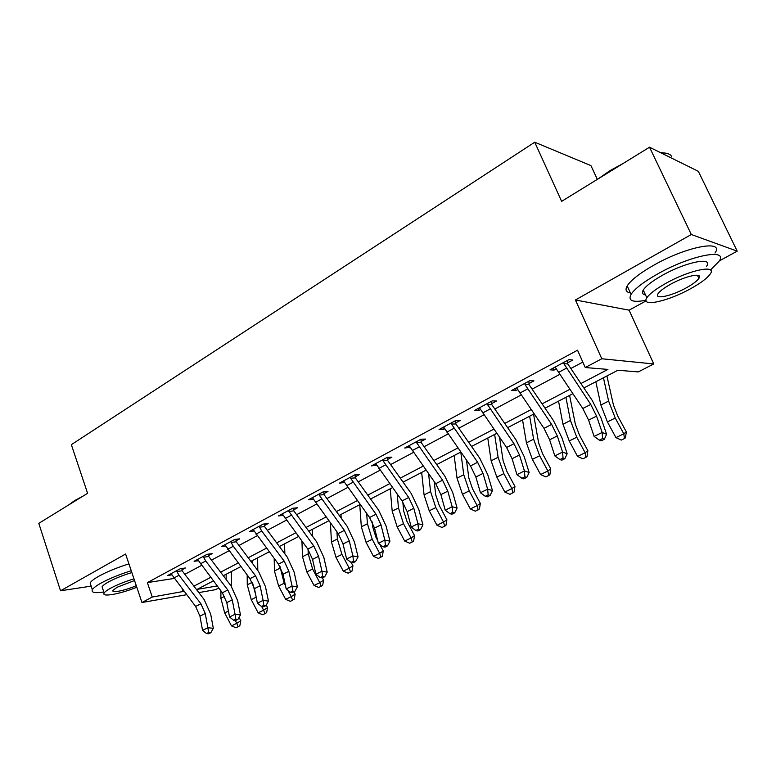 <?xml version="1.0" encoding="UTF-8"?>
<svg xmlns="http://www.w3.org/2000/svg" width="776" height="776" viewBox="0 0 776 776"><rect width="100%" height="100%" fill="white"/><g stroke="black" fill="none" stroke-linecap="round" stroke-linejoin="round"><path stroke-width="1.16" d="M218.716 588.004L215.437 589.692L198.811 592.592M597.326 179.372L590.934 165.608L534.732 142.221L71.353 444.667L87.591 493.303L38.8 523.354L60.528 590.778L91.161 586.132M534.732 142.221L561.62 201.362L649.522 147.217L698.361 171.341L737.2 251.143L691.319 234.517L575.423 299.972L601.788 358.764L653.751 363.954L638.27 371.927L617.919 370.239L583.872 387.971M575.423 299.972L629.093 310.167L646.098 300.884M719.284 260.93L737.2 251.143M629.093 310.167L653.751 363.954M649.522 147.217L691.319 234.517M580.904 383.548L607.909 369.415L585.24 367.533L577.538 350.199L147.362 582.621L174.076 578.44M184.814 574.337L201.508 565.432M211.46 560.127L228.91 550.824M238.94 545.47L257.186 535.741M267.313 530.338L286.392 520.163M296.616 514.711L316.579 504.07M326.9 498.57L347.793 487.425M358.202 481.877L380.075 470.207M390.58 464.601L413.501 452.379M424.103 446.733L448.121 433.92M458.82 428.216L484.001 414.782M494.797 409.03L521.22 394.945M532.103 389.135L559.835 374.342M570.816 368.493L582.825 362.091M567.557 360.384L567.683 362.77L572.843 360.006L568.934 359.637L550.009 369.822L553.996 370.123L556.421 368.823M528.873 381.191L528.999 383.548L533.966 380.88L529.892 380.647L511.665 390.454L515.807 390.619L517.844 389.533M491.596 401.25L491.712 403.559L496.504 400.988L492.275 400.882L474.708 410.329L479.005 410.378L480.674 409.485M455.648 420.582L455.764 422.852L460.381 420.379L456.016 420.388L439.08 429.506L443.503 429.438L444.832 428.721M420.97 439.245L421.077 441.476L425.529 439.08L421.048 439.206L404.694 448.004L410.261 447.286M387.486 457.355L387.583 459.46L391.89 457.142L387.282 457.365L371.491 465.862L376.874 465.202M355.136 474.873L355.224 476.823L359.385 474.592L354.68 474.912L339.422 483.118L344.631 482.517M323.864 491.8L323.951 493.614L327.967 491.46L323.175 491.858L308.421 499.792L313.455 499.249M293.619 508.164L293.697 509.851L297.586 507.766L292.697 508.251L278.429 515.933L283.298 515.409M264.344 523.984L264.422 525.575L268.186 523.548L263.219 524.11L249.416 531.541L254.091 530.988M236.011 539.301L236.079 540.785L239.726 538.835L234.691 539.465L221.315 546.663L225.806 546.071M208.55 554.122L208.618 555.529L212.149 553.627L207.056 554.336L194.097 561.3L198.423 560.689M181.943 568.498L182.001 569.817L185.425 567.974L180.274 568.74L167.713 575.501L171.874 574.861M186.599 594.726L141.959 602.506L125.605 554.025L60.528 590.778M141.959 602.506L152.261 597.045L183.999 591.351M147.362 582.621L152.261 597.045M585.24 367.533L601.788 358.764M213.322 580.923L197.046 589.401L217.164 585.958M572.853 393.704L545.043 408.186M534.13 413.87L507.62 427.673M496.805 433.309L471.536 446.462M466.463 460.129L468.85 478.045L472.497 488.754L480.344 503.401L479.442 508.959L475.436 511.18L470.334 508.94L477.133 505.613L469.247 490.868L463.757 474.737L460.798 452.059L436.713 464.601M426.082 470.14L403.084 482.109M392.54 487.6L370.589 499.026M360.142 504.468L339.18 515.39M328.82 520.774L308.79 531.211M298.527 536.555L279.379 546.527M269.214 551.823L250.9 561.358M240.822 566.606L223.304 575.724M193.884 586.171L210.636 577.402M220.607 572.184L238.116 563.017M248.184 557.75L266.478 548.166M276.634 542.851L295.772 532.831M306.025 527.467L326.046 516.981M336.386 511.568L357.338 500.598M367.775 495.136L389.707 483.652M400.241 478.132L423.221 466.104M433.852 460.537L457.927 447.936M468.646 442.32L493.895 429.099M504.71 423.444L531.191 409.573M542.104 403.86L569.904 389.31M182.311 589.149L183.214 591.758M553.133 368.144L553.996 370.123M514.973 388.669L515.807 390.619M478.2 408.457L479.005 410.378M442.727 427.537L443.503 429.438M408.486 445.957L409.233 447.83M375.419 463.747L376.147 465.59M343.477 480.936L344.175 482.759M312.776 498.085L313.261 499.356M590.749 404.441L596.569 416.12L602.166 432.445L606.609 434.259L601.022 418.012L592.33 400.61L567.819 363.973L563.832 363.624L590.749 404.441L582.805 408.506L588.606 420.136L594.125 436.432L602.166 432.445L602.583 438.556L599.363 440.137L601.148 440.855L604.358 439.274L602.583 438.556M567.683 362.77L567.819 363.973M563.832 363.624L563.754 362.431L555.121 367.077L582.805 408.506M604.358 439.274L606.609 434.259M594.125 436.432L599.363 440.137M606.919 375.962L613.418 404.965L617.822 416.198L626.319 431.873L625.475 437.78L624.467 438.556L621.333 440.089L615.94 437.645L607.424 421.921L600.866 405.024L595.832 381.743M615.94 437.645L623.788 433.803L615.232 418.022L608.617 401.085L603.447 377.776M624.467 438.556L623.788 433.803L626.319 431.873M551.639 424.433L557.313 435.918L562.571 452.059L567.149 453.737L561.902 437.674L553.433 420.543L529.125 384.712L524.983 384.508L551.639 424.433L543.995 428.342L549.631 439.788L554.821 455.9L562.571 452.059L563.027 458.034L559.923 459.557L561.766 460.207L564.86 458.684L563.027 458.034M528.999 383.548L529.125 384.712M524.983 384.508L524.906 383.334L516.583 387.806L543.995 428.342M564.86 458.684L567.149 453.737M554.821 455.9L559.923 459.557M513.964 443.697L519.483 454.998L524.421 470.954L529.125 472.497L524.188 456.618L515.953 439.769L491.848 404.703L487.551 404.626L513.964 443.697L506.582 447.471L512.082 458.732L516.952 474.65L524.421 470.954L524.915 476.794L521.928 478.268L523.81 478.86L526.797 477.395L524.915 476.794M491.712 403.559L491.848 404.703M487.551 404.626L487.474 403.471L479.452 407.778L506.582 447.471M526.797 477.395L529.125 472.497M516.952 474.65L521.928 478.268M477.618 462.273L483.002 473.399L487.648 489.171L492.469 490.577L487.823 474.883L479.791 458.296L455.9 423.987L451.457 424.016L477.618 462.273L470.508 465.91L475.863 476.998L480.451 492.731L487.648 489.171L488.172 494.884L485.291 496.3L487.221 496.853L490.102 495.437L488.172 494.884M455.764 422.852L455.9 423.987M451.457 424.016L451.38 422.881L443.649 427.042L470.508 465.91M490.102 495.437L492.469 490.577M480.451 492.731L485.291 496.3M569.603 395.401L575.346 424.21L579.536 435.307L587.868 450.72L587.005 456.53L585.919 457.345L582.892 458.82L577.577 456.424L569.235 440.972L562.988 424.288L558.545 401.163M577.577 456.424L585.143 452.718L576.762 437.218L570.457 420.485L565.898 397.331M585.919 457.345L585.143 452.718L587.868 450.72M533.558 414.171L538.602 442.786L542.599 453.747L550.766 468.898L549.883 474.621L548.729 475.465L545.809 476.891L540.571 474.553L532.385 459.363L526.429 442.873L522.549 419.903M540.571 474.553L547.866 470.974L539.65 455.735L533.636 439.206L529.649 416.208M548.729 475.465L547.866 470.974L550.766 468.898M499.502 437.218L503.12 460.721L506.941 471.556L514.954 486.445L514.052 492.091L510.007 494.331L504.837 492.042L496.824 477.114L491.13 460.818L487.774 438.013M504.837 492.042L511.888 488.589L503.837 473.612L498.095 457.277L494.632 434.434M512.829 492.964L511.888 488.589L514.954 486.445M442.562 480.199L447.8 491.15L452.165 506.738L457.093 508.037L452.718 492.517L444.89 476.192L421.213 442.582L416.644 442.727L442.562 480.199L435.695 483.71L440.913 494.622L445.22 510.181L452.165 506.738L452.728 512.335L449.944 513.702L451.923 514.207L454.697 512.839L452.728 512.335M421.077 441.476L421.213 442.582M416.644 442.727L416.576 441.612L409.107 445.628L435.695 483.71M454.697 512.839L457.093 508.037M445.22 510.181L449.944 513.702M470.334 508.94L462.467 494.254L457.035 478.161L454.164 455.512M478.152 509.861L477.133 505.613L480.344 503.401M598.393 178.713L609.878 170.71L623.312 163.367M660.221 152.503L666.109 153.211M671.512 156.267C669.998 153.891 666.468 152.756 660.929 152.853M614.485 168.799L605.552 174.299M710.476 270.009L719.022 261.357C728.897 247.845 690.465 255.265 657.786 273.87C643.692 281.843 634.787 288.691 631.053 294.385C627.765 300.826 632.741 302.776 645.981 300.234M715.006 253.015C724.745 239.299 686.294 246.516 653.751 265.227C639.705 273.249 630.849 280.155 627.173 285.956C624.971 289.855 626.048 292.183 630.384 292.93M645.525 294.919C642.392 294.414 641.636 292.785 643.255 290.02C645.991 285.869 652.461 280.922 662.655 275.17C686.052 261.9 713.59 256.526 706.577 266.246M689.951 289.07C700.437 283.327 707.208 278.283 710.263 273.957C717.363 264.373 689.835 269.873 666.361 283.075C656.127 288.798 649.628 293.706 646.854 297.79C640.229 307.345 667.166 301.68 689.951 289.07M670.716 284.181C664.091 287.877 659.872 291.048 658.058 293.706C653.731 299.866 671.153 296.238 685.916 288.041C692.638 284.346 696.974 281.116 698.904 278.351C703.425 272.182 685.761 275.752 670.716 284.181M642.441 292.028L644.032 291.679M68.792 504.885L74.467 500.695L82.77 496.271M76.756 499.977L71.751 503.061M131.241 570.729C119.378 574.482 109.319 578.595 101.064 583.086C96.243 585.783 93.343 588.004 92.344 589.75C91.141 592.592 94.953 593.339 103.8 591.991M128.932 563.88C117.069 567.605 107.03 571.718 98.794 576.238C93.993 578.945 91.102 581.195 90.123 582.97L90.918 585.405M102.655 588.518L102.093 586.811C102.82 585.54 104.935 583.93 108.436 581.981C114.926 578.479 122.734 575.346 131.871 572.581M133.986 578.857C124.839 581.641 117.021 584.774 110.522 588.257C107.01 590.197 104.886 591.787 104.149 593.039C101.171 597.51 120.445 593.96 136.809 587.228M134.549 580.535L117.166 587.219L113.024 590.313C110.871 593.465 125.528 590.468 136.275 585.647M408.709 497.503L413.821 508.28L417.925 523.703L422.939 524.886L418.827 509.541L411.193 493.468L387.719 460.546L383.043 460.789L408.709 497.503L402.075 500.898L407.167 511.636L411.212 527.02L417.925 523.703L418.506 529.174L415.829 530.493L417.837 530.959L420.524 529.639L418.506 529.174M387.583 459.46L387.719 460.546M383.043 460.789L382.966 459.693L375.759 463.563L402.075 500.898M420.524 529.639L422.939 524.886M411.212 527.02L415.829 530.493M434.22 481.634L435.714 494.797L439.206 505.37L446.908 519.784L445.977 525.274L444.638 526.186L442.01 527.467L436.975 525.274L429.254 510.821L424.074 494.923L421.659 472.429M436.975 525.274L443.552 522.054L435.811 507.553L430.573 491.615L428.585 473.68M444.638 526.186L443.552 522.054L446.908 519.784M376.001 514.226L380.987 524.838L384.847 540.086L389.94 541.163L386.079 525.992L378.63 510.162L355.36 477.89L350.587 478.229L376.001 514.226L369.589 517.505L374.556 528.087L378.368 543.297L384.847 540.086L385.459 545.45L382.869 546.721L384.906 547.148L387.505 545.867L385.459 545.45M355.224 476.823L355.36 477.89M350.587 478.229L350.51 477.153L343.545 480.897L369.589 517.505M387.505 545.867L389.94 541.163M378.368 543.297L382.869 546.721M402.812 501.975L403.665 510.996L407.002 521.453L414.559 535.634L413.627 541.037L412.231 541.978L409.689 543.219L404.713 541.066L397.147 526.846L392.19 511.142L390.212 488.812M404.713 541.066L411.086 537.952L403.481 523.684L398.476 507.94L397.205 494.108M412.231 541.978L411.086 537.952L414.559 535.634M344.389 530.386L349.258 540.843L352.876 555.917L358.046 556.896L354.419 541.9L347.144 526.303L324.087 494.661L319.208 495.088L344.389 530.386L338.19 533.558L343.04 543.976L346.61 559.021L352.876 555.917L353.516 561.174L351.014 562.406L353.08 562.784L355.592 561.552L353.516 561.174M323.951 493.614L324.087 494.661M319.208 495.088L319.14 494.031L312.408 497.649L338.19 533.558M355.592 561.552L358.046 556.896M346.61 559.021L351.014 562.406M372.296 521.986L372.655 526.681L375.836 537.011L377.64 540.397M379.736 544.335L383.257 550.97L382.316 556.305L378.416 558.458L373.508 556.353L366.078 542.356L361.335 526.826L359.763 504.662M373.508 556.353L379.668 553.337L372.208 539.291L367.426 523.732L366.66 513.46M380.88 557.255L379.668 553.337L383.257 550.97M313.805 546.023L318.567 556.324L321.962 571.223L327.21 572.116L323.796 557.284L316.686 541.92L293.832 510.88L288.876 511.394L313.805 546.023L307.81 549.088L312.544 559.36L315.9 574.23L321.962 571.223L322.632 576.384L320.207 577.577L322.302 577.916L324.727 576.723L322.632 576.384M293.697 509.851L293.832 510.88M288.876 511.394L288.798 510.356L282.289 513.857L307.81 549.088M324.727 576.723L327.21 572.116M315.9 574.23L320.207 577.577M342.682 542.657L344.175 548.758M351.159 562.435L352.954 565.82L352.003 571.078L348.133 573.212L343.293 571.146L335.989 557.362L331.459 542.017L330.43 522.976M343.293 571.146L349.258 568.226L341.935 554.403L337.356 539.019L336.949 531.87M340.974 514.449L341.197 518.164M350.529 572.048L349.258 568.226L352.954 565.82M284.21 561.155L288.866 571.301L292.057 586.045L297.353 586.85L294.152 572.174L287.207 557.032L264.558 526.584L259.524 527.166L261.745 531.056L284.21 561.155L278.409 564.123L283.036 574.24L286.189 588.945L292.057 586.045L292.736 591.089L290.389 592.253L292.513 592.563L294.861 591.409L292.736 591.089M264.422 525.575L264.558 526.584M259.524 527.166L259.446 526.147L253.151 529.533L278.409 564.123M294.861 591.409L297.353 586.85M286.189 588.945L290.389 592.253M322.38 577.877L323.602 580.205L322.641 585.385L318.81 587.5L314.028 585.482L306.85 571.902L302.514 556.731L301.932 541.144M314.028 585.482L319.809 582.65L312.612 569.031L308.237 553.831L308.053 549.418M312.34 529.358L312.65 536.439M321.118 586.375L319.809 582.65L323.602 580.205M255.556 575.802L260.105 585.802L263.103 600.382L268.457 601.109L265.45 586.598L258.66 571.669L236.205 541.784L231.102 542.434L233.295 546.265L255.556 575.802L249.94 578.673L254.46 588.644L257.419 603.195L263.103 600.382L263.811 605.338L261.531 606.454L263.675 606.735L265.955 605.62L263.811 605.338M236.079 540.785L236.205 541.784M231.102 542.434L231.035 541.435L224.933 544.713L249.94 578.673M265.955 605.62L268.457 601.109M257.419 603.195L261.531 606.454M293.949 591.855L295.152 594.144L294.182 599.256L290.389 601.351L285.665 599.363L278.613 585.996L274.462 571L274.18 558.468M285.665 599.363L291.262 596.628L287.945 590.323M285.481 585.657L284.191 583.212L279.961 566.451M284.559 543.821L284.85 553.87M292.63 600.255L291.262 596.628L295.152 594.144M227.804 589.993L232.247 599.848L235.06 614.272L240.463 614.922L237.64 600.566L230.996 585.851L208.744 556.508L203.584 557.226L205.737 560.99L227.804 589.993L222.353 592.777L226.776 602.612L229.55 616.998L235.06 614.272L235.778 619.132L233.576 620.218L235.739 620.47L237.941 619.384L235.778 619.132M208.618 555.529L208.744 556.508M203.584 557.226L203.506 556.237L197.599 559.418L222.353 592.777M237.941 619.384L240.463 614.922M229.55 616.998L233.576 620.218M266.236 605.115L267.575 607.657L266.595 612.71L262.831 614.776L258.165 612.827L251.24 599.654L247.263 584.832L247.185 575.035M258.165 612.827L263.597 610.169L261.657 606.473M255.808 595.25L252.675 583.261M252.442 563.405L252.404 560.573M257.622 557.857L257.787 570.515M265.004 613.719L263.597 610.169L267.575 607.657M200.897 603.747L205.242 613.467L207.881 627.726L213.322 628.308L210.674 614.107L204.175 599.596L182.137 570.777L176.909 571.563L179.033 575.268L200.897 603.747L195.61 606.444L199.946 616.144L202.546 630.374L207.881 627.726L208.618 632.508L206.484 633.555L208.666 633.779L210.8 632.731L208.618 632.508M182.001 569.817L182.137 570.777M176.909 571.563L176.841 570.583L171.108 573.668L195.61 606.444M210.8 632.731L213.322 628.308M202.546 630.374L206.484 633.555M239.056 617.415L240.812 620.771L239.832 625.757L236.098 627.803L231.49 625.892L224.681 612.914L220.879 598.247L220.917 590.895M231.49 625.892L236.758 623.312L235.244 620.412M226.146 579.468L226.165 574.23M231.461 571.476L231.461 586.472M238.213 626.775L236.758 623.312L240.812 620.771M596.569 416.12L588.606 420.136M566.432 368.183L558.536 372.412M607.424 421.921L615.232 418.022M600.866 405.024L608.617 401.085M557.313 435.918L549.631 439.788M527.534 388.98L519.92 393.044M519.483 454.998L512.082 458.732M490.054 409.02L482.72 412.939M483.002 473.399L475.863 476.998M453.921 428.333L446.85 432.106M569.235 440.972L576.762 437.218M562.988 424.288L570.457 420.485M532.385 459.363L539.65 455.735M526.429 442.873L533.636 439.206M496.824 477.114L503.837 473.612M491.13 460.818L498.095 457.277M447.8 491.15L440.913 494.622M419.069 446.957L412.24 450.604M462.467 494.254L469.247 490.868M457.035 478.161L463.757 474.737M413.821 508.28L407.167 511.636M385.42 464.95L378.834 468.471M429.254 510.821L435.811 507.553M424.074 494.923L430.573 491.615M380.987 524.838L374.556 528.087M352.925 482.323L346.552 485.718M397.147 526.846L403.481 523.684M392.19 511.142L398.476 507.94M349.258 540.843L343.04 543.976M321.516 499.104L315.357 502.402M366.078 542.356L372.208 539.291M361.335 526.826L367.426 523.732M318.567 556.324L312.544 559.36M291.136 515.342L285.18 518.523M335.989 557.362L341.935 554.403M331.459 542.017L337.356 539.019M288.866 571.301L283.036 574.24M261.745 531.056L255.983 534.14M306.85 571.902L312.612 569.031M302.514 556.731L308.237 553.831M260.105 585.802L254.46 588.644M233.295 546.265L227.717 549.243M278.613 585.996L284.191 583.212M274.462 571L280.01 568.178M232.247 599.848L226.776 602.612M205.737 560.99L200.334 563.88M251.24 599.654L256.196 597.18M247.263 584.832L252.219 582.31M205.242 613.467L199.946 616.144M179.033 575.268L173.795 578.072M224.681 612.914L228.406 611.052M220.879 598.247L224.603 596.356M697.43 275.238L698.904 278.351M643.255 290.02L646.854 297.79M631.053 294.385L627.173 285.956M102.093 586.811L104.149 593.039M92.344 589.75L90.123 582.97"/></g></svg>
